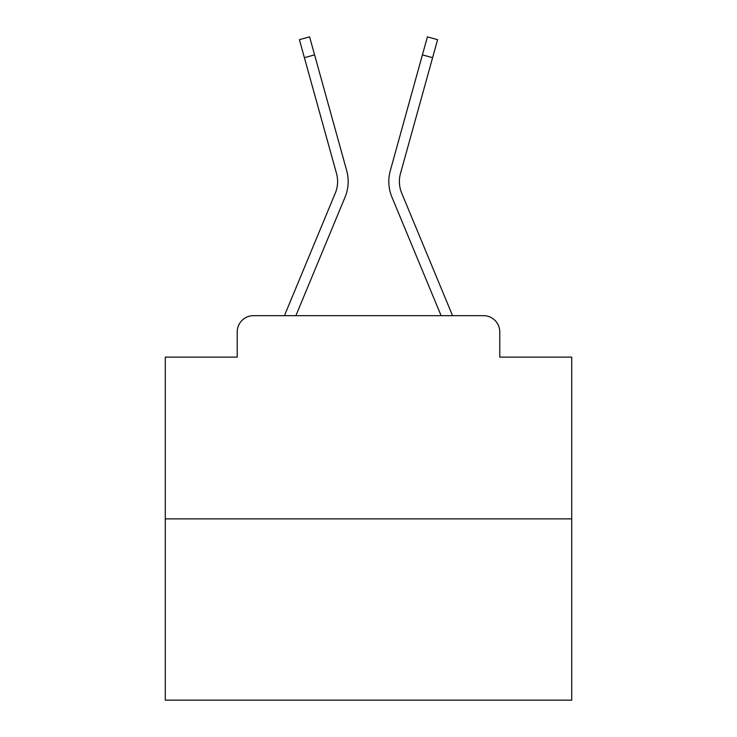 <?xml version="1.0" encoding="UTF-8"?>
<svg xmlns="http://www.w3.org/2000/svg" width="737" height="737" viewBox="0 0 737 737"><rect width="100%" height="100%" fill="white"/><g stroke="black" fill="none" stroke-linecap="round" stroke-linejoin="round"><path stroke-width="1.11" d="M237.222 331.917L237.222 357.123L237.222 331.917A16.26 16.26 0 0 1 253.482 315.666L284.574 315.666A51.212 51.212 0 0 1 285.836 312.295L335.317 193.066A30.079 30.079 0 0 0 336.514 173.499L299.406 39.678L309.586 36.85L314.588 54.87L304.399 57.689M571.719 518.885L165.281 518.885L165.281 700.15L571.719 700.15L571.719 357.123L499.778 357.123L499.778 331.917A16.26 16.26 0 0 0 483.518 315.666L253.482 315.666M165.281 518.885L165.281 357.123L237.222 357.123M295.887 315.666L345.073 197.12L295.887 315.666L345.073 197.12L295.887 315.666L345.073 197.12L295.887 315.666L345.073 197.12L295.887 315.666L345.073 197.12L295.887 315.666L345.073 197.12L295.887 315.666L345.073 197.12L295.887 315.666L345.073 197.12L295.887 315.666L345.073 197.12L295.887 315.666L345.073 197.12L295.887 315.666L345.073 197.12L295.887 315.666L345.073 197.12L295.887 315.666L345.073 197.12L295.887 315.666L345.073 197.12L295.887 315.666L345.073 197.12L295.887 315.666L345.073 197.12L295.887 315.666L345.073 197.12L295.887 315.666L345.073 197.12L295.887 315.666L345.073 197.12L295.887 315.666L345.073 197.12L295.887 315.666L345.073 197.12L295.887 315.666L345.073 197.12L295.887 315.666L305.1 315.666M431.9 315.666L441.113 315.666L391.927 197.12A40.646 40.646 0 0 1 390.297 170.68L427.414 36.85L437.594 39.678L432.601 57.689L422.412 54.87M432.601 57.689L400.486 173.499A30.079 30.079 0 0 0 401.683 193.066A30.079 30.079 0 0 1 400.486 173.499A30.079 30.079 0 0 0 401.683 193.066A30.079 30.079 0 0 1 400.486 173.499A30.079 30.079 0 0 0 401.683 193.066A30.079 30.079 0 0 1 400.486 173.499A30.079 30.079 0 0 0 401.683 193.066A30.079 30.079 0 0 1 400.486 173.499A30.079 30.079 0 0 0 401.683 193.066A30.079 30.079 0 0 1 400.486 173.499A30.079 30.079 0 0 0 401.683 193.066A30.079 30.079 0 0 1 400.486 173.499A30.079 30.079 0 0 0 401.683 193.066A30.079 30.079 0 0 1 400.486 173.499A30.079 30.079 0 0 0 401.683 193.066A30.079 30.079 0 0 1 400.486 173.499A30.079 30.079 0 0 0 401.683 193.066A30.079 30.079 0 0 1 400.486 173.499A30.079 30.079 0 0 0 401.683 193.066A30.079 30.079 0 0 1 400.486 173.499A30.079 30.079 0 0 0 401.683 193.066A30.079 30.079 0 0 1 400.486 173.499A30.079 30.079 0 0 0 401.683 193.066A30.079 30.079 0 0 1 400.486 173.499A30.079 30.079 0 0 0 401.683 193.066A30.079 30.079 0 0 1 400.486 173.499A30.079 30.079 0 0 0 401.683 193.066A30.079 30.079 0 0 1 400.486 173.499A30.079 30.079 0 0 0 401.683 193.066A30.079 30.079 0 0 1 400.486 173.499A30.079 30.079 0 0 0 401.683 193.066A30.079 30.079 0 0 1 400.486 173.499A30.079 30.079 0 0 0 401.683 193.066A30.079 30.079 0 0 1 400.486 173.499A30.079 30.079 0 0 0 401.683 193.066A30.079 30.079 0 0 1 400.486 173.499A30.079 30.079 0 0 0 401.683 193.066A30.079 30.079 0 0 1 400.486 173.499A30.079 30.079 0 0 0 401.683 193.066A30.079 30.079 0 0 1 400.486 173.499A30.079 30.079 0 0 0 401.683 193.066A30.079 30.079 0 0 1 400.486 173.499A30.079 30.079 0 0 0 401.683 193.066L451.164 312.295A51.212 51.212 0 0 1 452.426 315.666L483.518 315.666M499.778 357.123L499.778 331.917M335.317 193.066A30.079 30.079 0 0 0 336.514 173.499A30.079 30.079 0 0 1 335.317 193.066A30.079 30.079 0 0 0 336.514 173.499A30.079 30.079 0 0 1 335.317 193.066A30.079 30.079 0 0 0 336.514 173.499A30.079 30.079 0 0 1 335.317 193.066A30.079 30.079 0 0 0 336.514 173.499A30.079 30.079 0 0 1 335.317 193.066A30.079 30.079 0 0 0 336.514 173.499A30.079 30.079 0 0 1 335.317 193.066A30.079 30.079 0 0 0 336.514 173.499A30.079 30.079 0 0 1 335.317 193.066A30.079 30.079 0 0 0 336.514 173.499A30.079 30.079 0 0 1 335.317 193.066A30.079 30.079 0 0 0 336.514 173.499A30.079 30.079 0 0 1 335.317 193.066A30.079 30.079 0 0 0 336.514 173.499A30.079 30.079 0 0 1 335.317 193.066A30.079 30.079 0 0 0 336.514 173.499A30.079 30.079 0 0 1 335.317 193.066A30.079 30.079 0 0 0 336.514 173.499A30.079 30.079 0 0 1 335.317 193.066A30.079 30.079 0 0 0 336.514 173.499A30.079 30.079 0 0 1 335.317 193.066A30.079 30.079 0 0 0 336.514 173.499A30.079 30.079 0 0 1 335.317 193.066A30.079 30.079 0 0 0 336.514 173.499A30.079 30.079 0 0 1 335.317 193.066A30.079 30.079 0 0 0 336.514 173.499A30.079 30.079 0 0 1 335.317 193.066A30.079 30.079 0 0 0 336.514 173.499A30.079 30.079 0 0 1 335.317 193.066A30.079 30.079 0 0 0 336.514 173.499A30.079 30.079 0 0 1 335.317 193.066A30.079 30.079 0 0 0 336.514 173.499A30.079 30.079 0 0 1 335.317 193.066A30.079 30.079 0 0 0 336.514 173.499A30.079 30.079 0 0 1 335.317 193.066A30.079 30.079 0 0 0 336.514 173.499A30.079 30.079 0 0 1 335.317 193.066A30.079 30.079 0 0 0 336.514 173.499A30.079 30.079 0 0 1 335.317 193.066M441.113 315.666L391.927 197.12M345.073 197.12A40.646 40.646 0 0 0 346.703 170.68L314.588 54.87"/></g></svg>
